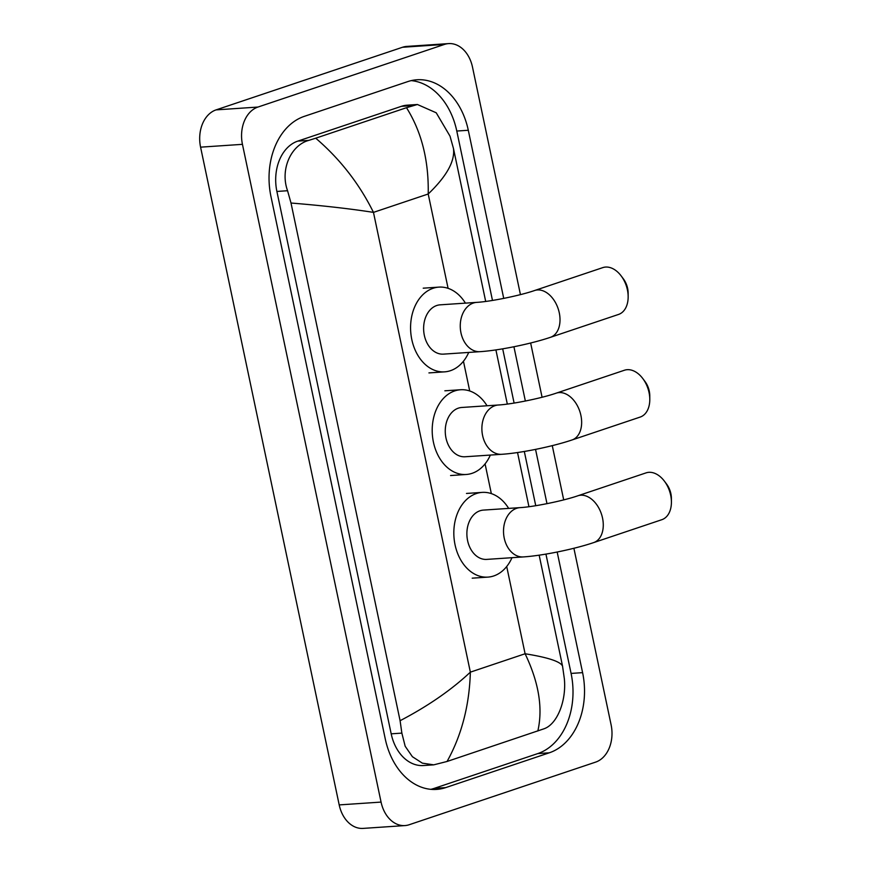 <?xml version="1.0" encoding="UTF-8"?>
<svg xmlns="http://www.w3.org/2000/svg" width="872" height="872" viewBox="0 0 872 872"><rect width="100%" height="100%" fill="white"/><g stroke="black" fill="none" stroke-linecap="round" stroke-linejoin="round"><path stroke-width="1.31" d="M621.169 275.912L623.338 278.811A16.982 11.336 71.4 0 1 627.633 288.425A16.982 11.336 71.4 0 1 628.145 293.123L628.156 296.742A24.699 16.481 -108.6 0 0 627.415 289.896A24.699 16.481 -108.6 0 0 621.169 275.912A24.699 16.481 -108.6 0 0 602.803 267.617L534.667 290.496A24.699 16.481 71.4 0 1 559.268 312.786A24.699 16.481 71.4 0 1 550.396 337.333L618.531 314.443A24.699 16.481 -108.6 0 0 628.156 296.742M534.667 290.496C520.17 295.564 490.108 301.668 476.755 302.366L440.12 304.84A24.699 18.127 86.1 0 0 436.73 305.516A24.699 18.127 86.1 0 0 423.934 333.039A24.699 18.127 86.1 0 0 443.445 354.13L480.08 351.667C499.187 350.435 530.906 343.928 550.396 337.333M468.722 352.43A42.456 31.152 -93.9 0 1 450.464 370.687A42.456 31.152 -93.9 0 1 444.644 371.853A42.456 31.152 -93.9 0 1 411.115 335.6A42.456 31.152 -93.9 0 1 433.101 288.283A42.456 31.152 -93.9 0 1 438.932 287.117A42.456 31.152 -93.9 0 1 465.408 303.129M642.795 378.546L644.964 381.446A16.982 11.336 71.4 0 1 649.259 391.059A16.982 11.336 71.4 0 1 649.771 395.757L649.793 399.376A24.699 16.481 -108.6 0 0 649.041 392.531A24.699 16.481 -108.6 0 0 642.795 378.546A24.699 16.481 -108.6 0 0 624.428 370.24L556.292 393.13A24.699 16.481 71.4 0 1 580.905 415.421A24.699 16.481 71.4 0 1 572.021 439.968L640.157 417.078A24.699 16.481 -108.6 0 0 649.793 399.376M556.292 393.13C541.795 398.199 511.733 404.303 498.381 405L461.746 407.475A24.699 18.127 86.1 0 0 458.356 408.151A24.699 18.127 86.1 0 0 445.57 435.673A24.699 18.127 86.1 0 0 465.07 456.765L501.705 454.301C520.824 453.069 552.532 446.562 572.021 439.968M490.358 455.064A42.456 31.152 -93.9 0 1 472.09 473.322A42.456 31.152 -93.9 0 1 466.269 474.477A42.456 31.152 -93.9 0 1 432.741 438.224A42.456 31.152 -93.9 0 1 454.726 390.918A42.456 31.152 -93.9 0 1 460.558 389.751A42.456 31.152 -93.9 0 1 487.034 405.763M664.42 481.18L666.59 484.069A16.982 11.336 71.4 0 1 670.884 493.683A16.982 11.336 71.4 0 1 671.396 498.392L671.418 502.01A24.699 16.481 -108.6 0 0 670.666 495.165A24.699 16.481 -108.6 0 0 664.42 481.18A24.699 16.481 -108.6 0 0 646.065 472.875L577.918 495.765A24.699 16.481 71.4 0 1 602.53 518.044A24.699 16.481 71.4 0 1 593.647 542.602L661.793 519.712A24.699 16.481 -108.6 0 0 671.418 502.01M577.918 495.765C563.432 500.822 533.37 506.937 520.017 507.635L483.382 510.098A24.699 18.127 86.1 0 0 479.992 510.774A24.699 18.127 86.1 0 0 467.196 538.307A24.699 18.127 86.1 0 0 486.707 559.399L523.331 556.925C542.449 555.704 574.158 549.197 593.647 542.602M511.984 557.698A42.456 31.152 -93.9 0 1 493.726 575.956A42.456 31.152 -93.9 0 1 487.895 577.111A42.456 31.152 -93.9 0 1 454.367 540.858A42.456 31.152 -93.9 0 1 476.363 493.552A42.456 31.152 -93.9 0 1 482.183 492.386A42.456 31.152 -93.9 0 1 508.659 508.398M573.896 548.259L611.109 724.839A30.88 22.661 -93.9 0 1 595.62 762.117L409.175 824.738A30.88 22.661 -93.9 0 1 404.946 825.577L363.079 828.4A30.88 22.661 -93.9 0 1 339.197 804.911L200.582 147.161A30.88 22.661 -93.9 0 1 216.071 109.883L402.515 47.262A30.88 22.661 -93.9 0 1 406.744 46.423L448.611 43.6A30.88 22.661 -93.9 0 1 472.493 67.09L520.442 294.616M404.946 825.577A30.88 22.661 -93.9 0 1 381.064 802.087L242.449 144.338A30.88 22.661 -93.9 0 1 257.938 107.06L444.382 44.439A30.88 22.661 -93.9 0 1 448.611 43.6M530.645 343.001L542.079 397.251M552.27 445.636L563.704 499.885M503.733 298.409L468.297 130.266A66.392 48.712 86.1 0 0 416.947 79.766A66.392 48.712 86.1 0 0 407.845 81.576L304.263 116.368A66.392 48.712 86.1 0 0 270.963 196.538L385.261 738.911A66.392 48.712 86.1 0 0 436.61 789.411A66.392 48.712 86.1 0 0 445.712 787.601L549.295 752.808A66.392 48.712 86.1 0 0 582.594 672.639L557.175 552.02M546.984 503.667L535.55 449.385M525.358 401.033L513.924 346.751M430.823 789.334A66.392 48.712 86.1 0 0 434.202 788.375L537.773 753.593A66.392 48.712 86.1 0 0 571.084 673.424L545.937 554.102M492.484 300.437L456.786 131.04A66.392 48.712 86.1 0 0 411.224 80.616M535.746 505.706L524.312 451.467M514.109 403.071L502.686 348.833M417.405 104.498L436.229 112.793L450.017 136.174L453.462 148.469C455.108 161.091 446.682 176.264 428.207 193.998C428.861 160.622 421.623 131.857 406.494 107.703L417.405 104.498L407.104 105.185A41.693 30.585 86.1 0 0 401.382 106.33L297.799 141.111A41.693 30.585 86.1 0 0 276.893 191.448L391.19 733.832A41.693 30.585 86.1 0 0 423.432 765.54L433.744 764.842L422.364 763.153L412.402 756.711L405.175 746.269L401.861 733.112L400.095 720.708C428.01 706.102 451.434 689.916 470.357 672.149C469.376 705.546 461.604 735.325 447.064 761.474L433.744 764.842M453.462 148.469L485.693 301.44M495.906 349.901L507.319 404.074M517.532 452.535L528.944 506.708M539.158 555.17L562.549 666.154L564.315 678.558C566.604 700.031 557.513 724.392 543.768 728.872L447.064 761.474M406.494 107.703L315.719 138.19C340.113 159.096 359.362 183.829 373.467 212.376C350.032 208.724 322.542 205.607 291.008 203.023L400.095 720.708M291.008 203.023L287.564 190.728C279.879 169.626 290.943 145.134 308.841 140.37L315.719 138.19M537.839 730.987C543.049 708.086 538.798 682.351 525.097 653.76C548.096 657.455 560.576 661.576 562.549 666.154M476.755 302.366A24.699 18.127 86.1 0 0 473.365 303.042A24.699 18.127 86.1 0 0 460.972 332.875A24.699 18.127 86.1 0 0 480.08 351.667M498.381 405A24.699 18.127 86.1 0 0 494.991 405.676A24.699 18.127 86.1 0 0 482.598 435.51A24.699 18.127 86.1 0 0 501.705 454.301M520.017 507.635A24.699 18.127 86.1 0 0 516.627 508.311A24.699 18.127 86.1 0 0 504.234 538.144A24.699 18.127 86.1 0 0 523.331 556.925M448.088 288.338L428.207 193.998L373.467 212.376L470.357 672.149L525.097 653.76L506.708 566.506M491.339 493.607L485.072 463.871M469.714 390.972L463.446 361.237M381.064 802.087L339.197 804.911M444.382 44.439L402.515 47.262M257.938 107.06L216.071 109.883M242.449 144.338L200.582 147.161M434.202 788.375L445.712 787.601M456.786 131.04L468.297 130.266M571.084 673.424L582.594 672.639M537.773 753.593L549.295 752.808M401.382 106.33L412.423 105.588M391.19 733.832L401.861 733.112M276.893 191.448L287.564 190.728M297.799 141.111L308.841 140.37M444.644 371.853L428.937 372.911M438.932 287.117L423.225 288.185M466.269 474.477L450.573 475.545M460.558 389.751L444.851 390.809M487.895 577.111L472.199 578.169M482.183 492.386L466.487 493.443"/></g></svg>
